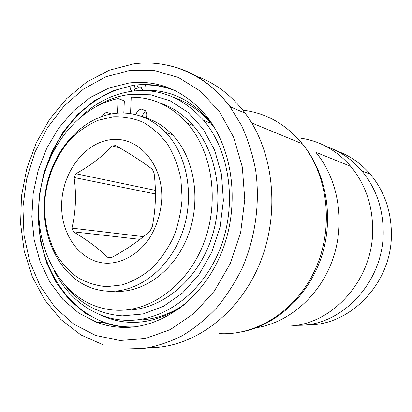 <?xml version="1.0" encoding="UTF-8"?>
<svg xmlns="http://www.w3.org/2000/svg" width="412" height="412" viewBox="0 0 412 412"><rect width="100%" height="100%" fill="white"/><g stroke="black" fill="none" stroke-linecap="round" stroke-linejoin="round"><path stroke-width="0.62" d="M303.191 323.863L302.892 325.212C344.767 323.126 383.572 280.196 383.217 232.229C383.093 208.39 375.945 187.913 361.772 170.81C351.817 159.264 340.029 151.183 326.392 146.559M336.913 150.988C349.783 155.602 360.938 163.363 370.367 174.276C384.252 190.962 391.266 210.903 391.4 234.098C391.91 283.389 349.675 326.386 306.626 324.826M290.105 326.01C333.03 323.894 372.999 279.465 372.685 229.824C372.587 205.155 365.264 183.999 350.725 166.355C336.928 150.524 320.356 141.141 300.997 138.2M302.892 325.212L295.914 325.336M155.375 190.37L75.916 173.746C90.795 165.413 102.918 156.127 112.28 145.894L115.813 145.621C130.553 154.042 142.732 161.937 152.347 169.301L154.088 173.081C156.359 191.425 155.746 209.322 152.255 226.76L150.236 230.725C139.992 240.201 127.092 249.152 111.549 257.577L107.985 257.557C99.235 249.023 87.735 240.443 73.475 231.822L139.972 239.367M112.28 145.894L119.794 147.934M73.475 231.822L71.951 228.135C75.793 211.675 76.503 194.804 74.088 177.515L155.437 193.98M107.496 263.237C80.618 263.016 60.126 234.48 61.712 202.761C62.933 171.042 85.681 141.666 112.255 139.524C138.823 136.877 163.07 164.491 161.751 199.094C160.768 213.936 156.426 227.367 148.727 239.382C137.969 254.312 122.632 262.99 107.496 263.237M75.916 173.746L74.088 177.515M71.951 228.135L143.386 236.648M106.59 286.67L122.21 284.893C132.633 281.571 142.464 276.081 151.704 268.418C160.345 259.622 167.581 249.275 173.406 237.379C178.231 224.859 181.141 211.85 182.14 198.347L180.858 178.581C178.164 165.861 173.72 154.376 167.535 144.123C160.489 134.853 152.337 127.56 143.072 122.251C133.395 118.208 123.42 116.38 113.13 116.771L98.046 120.325C88.297 124.62 79.331 130.697 71.158 138.54C55.697 155.458 46.108 179.071 44.594 203.384C44.218 221.61 48.147 239.181 56.063 254.101C62.016 263.479 69.211 271.287 77.641 277.523C86.638 282.683 96.29 285.732 106.59 286.67M109.201 291.269C138.283 292.324 169.09 268.928 182.016 233.388C195.025 197.904 187.81 155.612 165.866 132.638C151.4 118.023 134.781 111.564 116.004 113.274C81.967 116.823 52.442 150.529 45.742 190.133C38.872 229.705 55.502 271.266 86.453 285.84C93.632 289.188 101.218 290.996 109.201 291.269M143.809 117.291C154.505 120.227 164.043 126.051 172.422 134.765C194.207 157.492 201.391 199.243 188.521 234.263C175.733 269.34 145.194 292.438 116.323 291.392M159.66 102.897C172.273 107.032 183.428 114.536 193.125 125.418C218 153.429 225.379 202.936 209.492 243.899C193.681 284.919 157.497 311.364 123.559 310.143M123.816 113.006L124.331 100.801L118.09 98.566C78.017 106.651 45.619 148.438 39.779 195.056C33.784 241.643 55.017 289.203 92.468 304.942C99.848 308.001 107.568 309.747 115.633 310.184C149.953 312.183 187.017 285.794 203.404 244.115C219.879 202.498 212.592 151.858 187.347 123.353C171.32 105.822 152.61 97.103 131.217 97.201L130.532 113.619M118.09 98.566L117.466 113.145M102.32 116.261C103.443 113.98 105.034 112.692 107.094 112.399L110.334 113.521L110.802 114.026M135.934 114.701C136.877 111.472 138.726 109.618 141.486 109.139L145.142 110.509C146.852 112.533 147.202 115.025 146.178 117.992M146.002 111.709C144.076 112.646 142.779 114.289 142.114 116.627M97.304 105.848C107.81 99.58 118.883 95.749 130.527 94.363L150.699 94.817L170.249 100.858L188.104 112.419L203.214 129.09L214.611 150.123L221.507 174.415L223.386 200.587L220.07 227.069L211.742 252.268L198.95 274.665L182.526 292.989L163.518 306.286L143.082 313.98L122.369 315.88C99.725 314.253 80.891 304.386 65.869 286.278M146.43 117.255L142.119 116.596M81.097 116.524C96.46 102.104 113.836 93.622 133.22 91.083C160.191 88.256 183.711 98.066 203.791 120.52C230.385 151.77 237.533 206.057 219.457 250.305C201.458 294.626 161.633 322.354 124.846 320.232C116.694 319.8 108.856 318.136 101.331 315.242C80.84 306.878 65.137 292.046 54.23 270.751M174.024 97.526C187.923 102.294 200.144 110.818 210.676 123.1L215.167 128.848M184.566 304.489C168.714 315.092 152.275 320.284 135.254 320.057M135.043 88.585L141.254 87.648M140.204 87.771L138.422 87.808L136.799 84.841M148.928 347.697C191.827 348.114 237.518 316.056 259.05 265.246C280.623 214.508 274.207 151.812 245.14 113.166C231.25 94.92 214.626 82.462 195.273 75.798M129.389 82.941C158.718 79.686 184.205 90.506 205.861 115.406C233.619 149.113 240.608 206.989 221.023 253.838C201.52 300.77 159.181 329.744 120.355 327.293C112.26 326.819 104.463 325.202 96.959 322.436L78.646 312.991L62.763 299.287L49.831 282.024L40.221 261.97L34.181 239.923L31.837 216.712L33.228 193.14L38.27 170.017L46.803 148.135L58.576 128.266L73.228 111.147L90.31 97.484L109.252 87.9L129.389 82.941M131.644 327.143L126.17 327.025C118.126 326.556 110.37 324.955 102.907 322.225L84.846 312.976L69.144 299.581L56.305 282.704L46.705 263.088L40.582 241.509L38.079 218.757L39.212 195.612L43.935 172.86L52.082 151.261L63.417 131.572L77.605 114.5L94.214 100.734L112.708 90.882L134.467 84.939L137.51 84.872C149.582 83.796 161.416 85.382 173.019 89.631M138.422 87.808L135.059 88.379M140.925 84.635L140.899 85.073C141.069 88.374 142.114 90.135 144.03 90.352C170.238 89.404 192.723 100.291 211.495 123.018M134.384 84.949L135.064 88.302L134.219 90.975M131.928 91.248C130.692 90.171 130.068 88.544 130.063 86.365L130.099 85.866M140.899 85.073C152.852 84.434 164.522 86.412 175.898 91.006M134.817 326.824C79.222 329.837 36.817 273.439 38.733 212.618M46.855 165.995C60.579 125.552 92.88 93.138 130.063 86.365M145.838 87.035L145.508 84.548M350.725 166.355L315.829 152.285C338.376 179.39 345.611 222.228 332.839 259.045C320.052 295.873 288.91 322.745 256.058 327.803M166.798 65.055C191.508 70.009 212.587 83.894 230.03 106.713L241.571 125.578C247.952 139.493 252.649 154.407 255.667 170.331C260.204 202.704 255.481 237.405 242.349 267.779C235.123 282.539 226.523 295.94 216.547 307.98C205.938 319.073 194.51 328.318 182.264 335.723C169.729 341.991 156.982 346.234 144.025 348.444L124.846 348.985M230.977 107.115L228.784 105.075M242.838 110.174C266.028 112.903 285.851 124.1 302.3 143.762C328.209 175.682 334.142 227.661 315.386 269.088C296.681 310.576 256.573 335.914 219.127 333.591M129.852 70.421L154.454 70.54L178.453 77.487L200.531 91.268L219.333 111.477L233.614 137.217L242.328 167.138L244.769 199.501L240.68 232.301L230.308 263.469L214.358 291.068L193.928 313.481L170.393 329.543L145.22 338.597L119.871 340.477L95.677 335.466L73.774 324.162L55.074 307.424L40.258 286.252L29.798 261.733L23.978 234.979L22.923 207.112L26.6 179.246L34.855 152.45L47.406 127.802L63.829 106.332L83.559 89.023L105.863 76.787L129.852 70.421M370.367 174.276L361.772 170.81M165.866 132.638L172.422 134.765M193.125 125.418L187.347 123.353M210.676 123.1L203.791 120.52M245.14 113.166L230.03 106.713C205.583 73.887 168.256 58.906 133.364 63.922L109.252 70.231L86.778 82.014L66.723 98.581L49.718 119.13L36.277 142.81L26.77 168.745L21.486 196.019L20.6 223.716L24.195 250.887L32.249 276.57L44.609 299.787L60.966 319.547L80.845 334.899L103.551 344.983M243.384 331.521C277.889 324.043 309.211 294.771 321.715 256.073C334.173 217.387 326.263 172.716 302.3 143.762L251.727 122.972M102.907 322.225L96.959 322.436M181.115 307.254C153.084 324.579 125.954 327.025 99.73 314.603"/></g></svg>
